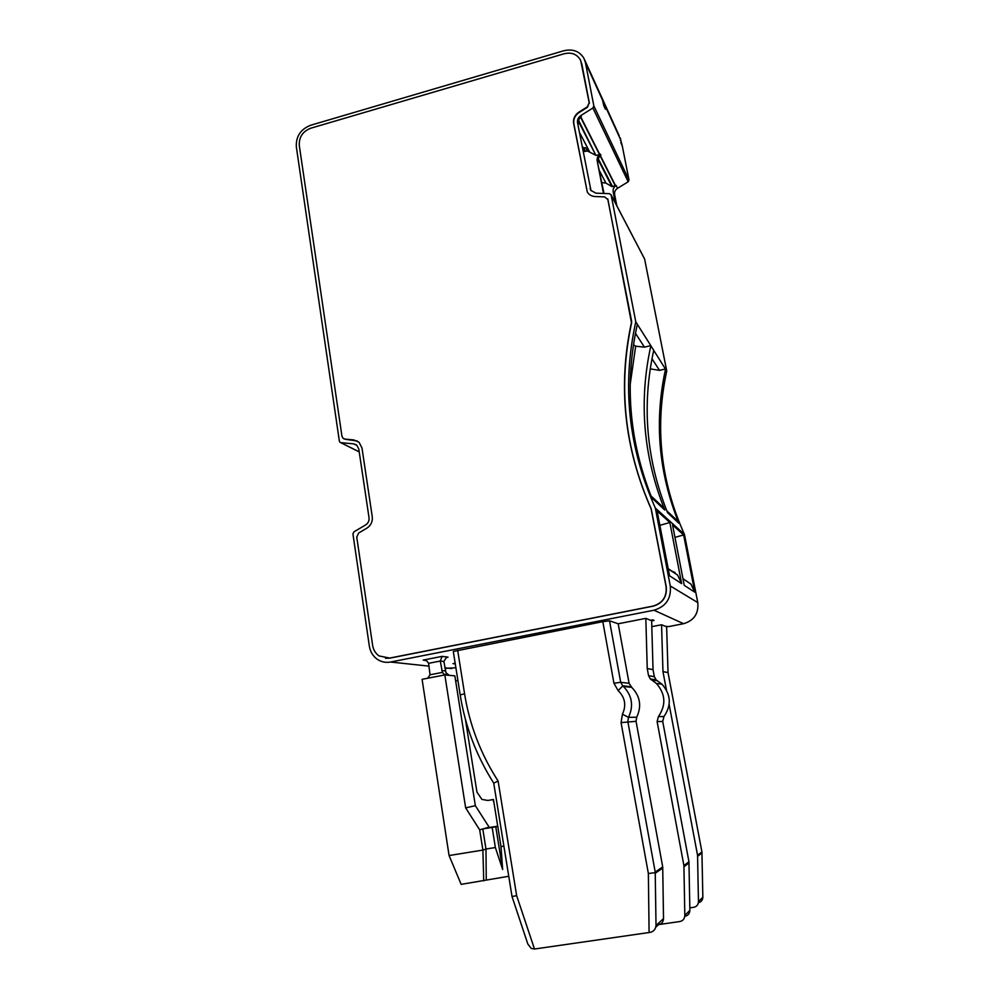 <?xml version="1.0" encoding="UTF-8"?>
<svg xmlns="http://www.w3.org/2000/svg" width="999" height="999" viewBox="0 0 999 999"><rect width="100%" height="100%" fill="white"/><g stroke="black" fill="none" stroke-linecap="round" stroke-linejoin="round"><path stroke-width="1.5" d="M645.829 618.369L647.24 668.531L648.563 675.686L650.337 678.97L656.368 683.441C665.596 694.018 666.271 705.069 658.391 716.595L657.117 721.603L683.915 865.609L684.827 915.459C684.64 918.805 682.979 920.828 679.869 921.528L658.591 924.599C661.688 923.9 663.336 921.877 663.523 918.556L662.712 866.907L636.051 721.303L636.7 717.245C641.857 706.131 640.197 696.178 631.743 687.374L629.095 683.316L618.194 623.776L645.829 618.369L650.524 620.279L652.684 619.855L654.095 620.429L651.935 620.854L651.311 620.129M534.49 949.025L516.645 895.653L512.025 896.54L527.822 944.005L531.193 948.388L534.49 949.025L650.312 932.342C653.658 931.543 655.556 929.282 656.018 925.536L655.219 872.09L627.834 721.528L628.508 717.332L622.427 714.21L621.066 722.614L636.051 721.303M649.1 932.616L648.363 873.513L655.294 872.651M648.363 873.513L621.066 722.614M516.645 895.653L498.101 781.018L493.731 783.154C476.411 755.806 465.222 726.398 460.189 694.904L453.309 651.473L602.809 621.665L613.948 683.279L618.144 690.609C625.074 697.439 626.51 705.306 622.427 714.21M618.144 690.609L622.789 685.926L623.413 686.475C632.13 695.566 633.828 705.843 628.508 717.332L636.7 717.245M631.131 686.85L622.789 685.926L620.691 682.28L609.515 620.804L618.194 623.776M647.24 668.531L653.034 669.667L654.345 676.648L656.081 679.844L661.975 684.203C670.978 694.53 671.64 705.306 663.96 716.545L662.712 721.428L688.948 861.775L689.859 910.351C689.685 913.61 688.074 915.571 685.027 916.258L684.752 916.545M650.524 620.279L651.635 620.729L653.034 669.667M512.025 896.54L493.731 783.154M498.101 781.018C480.756 754.058 469.58 724.974 464.572 693.793L460.189 694.904M449.075 855.544L482.892 850.087L479.682 829.844L465.646 807.866L444.83 674.937L422.09 679.32L449.075 855.544L461.163 884.365L508.741 876.273M502.647 869.505L495.779 826.722L497.777 826.485L501.011 846.615L502.647 869.505L495.367 847.527L485.976 849.038L482.792 828.958L492.157 827.422L495.367 847.527M486.251 879.794L485.976 849.038L482.892 850.087L483.728 880.843M501.011 846.615L503.883 846.153M495.779 826.722L492.157 827.422M479.682 829.844L489.123 827.147L475.362 805.694L465.646 807.866M425.961 660.414L423.164 660.077L442.12 656.368L440.297 661.038L442.395 672.402L444.792 674.949L454.845 675.848L475.362 805.694M497.739 826.185L486.126 828.009M497.777 826.485L493.444 799.5L487.837 800.461L481.918 799.412L476.948 792.12L465.384 719.143M457.642 650.187L464.572 693.793M602.809 621.665L609.515 620.804M651.798 626.648L661.563 624.762L665.659 626.423L668.918 626.535L683.578 623.701C694.055 620.554 698.788 613.511 697.777 602.597L684.465 534.465L655.332 508.029C628.284 447.39 621.765 385.339 635.789 321.865L611.163 195.067L644.617 259.028L666.745 371.054L665.534 369.143C654.133 421.341 658.566 472.702 678.858 523.226L675.099 518.618M697.777 602.597L670.279 585.963C671.403 598.488 665.971 606.568 653.983 610.214L390.522 662.025L429.021 666.133M444.967 668.381L455.894 667.757M423.164 660.077L426.673 660.751L428.583 663.324L430.045 674.787L442.395 672.402M442.12 656.368L448.052 657.155L446.341 657.617L443.893 661.475L445.979 672.752L449.238 675.336M427.634 678.259L430.045 674.787M666.083 586.675L666.246 586.775C667.145 596.778 662.799 603.246 653.221 606.156L653.059 606.081C662.637 603.159 666.982 596.69 666.083 586.675L651.086 508.778C624.275 448.089 617.719 386.014 631.43 322.54L607.954 199.638L604.682 196.915L595.067 196.528C591.645 196.303 589.048 194.817 587.3 192.07L573.826 123.676C573.239 119.118 574.999 115.397 579.095 112.525L587.487 107.268L589.21 102.797L587.287 106.856L578.896 112.125C574.787 114.997 573.026 118.706 573.613 123.277L587.3 192.07M580.719 60.577L589.21 102.797M581.543 63.237L580.282 59.678C576.723 54.046 571.366 52.073 564.223 53.746L310.689 128.234C302.709 131.418 298.901 137.163 299.288 145.467L341.945 436.201L343.032 438.274L344.892 439.085L353.808 439.935L359.016 442.245L361.975 447.939L372.265 516.795C372.727 521.665 370.941 525.437 366.908 528.134L358.703 532.979L356.755 537.1L372.639 645.429C373.389 649.924 375.524 653.421 379.058 655.931L389.947 658.129L385.489 658.279M653.059 606.081L389.598 658.091M578.246 124.038C577.884 121.079 578.908 118.544 581.331 116.433L580.881 115.534C578.271 117.37 577.147 119.73 577.522 122.64L590.796 189.673L577.522 122.64M590.796 189.673L591.121 190.759M356.119 444.717L353.596 443.856L356.88 445.317L358.778 448.951L369.031 517.732C369.318 520.829 368.181 523.226 365.622 524.937L353.908 531.855L352.934 533.916L369.355 646.203C370.279 651.847 372.964 656.243 377.422 659.377C381.431 662 385.789 662.886 390.522 662.025M668.244 568.968L677.622 575.087L681.668 583.666L669.555 575.774L657.13 511.051L669.842 522.502L659.864 525.337M666.246 586.775L651.248 508.928C624.462 448.289 617.906 386.251 631.605 322.827L631.455 321.004M607.717 198.876L631.63 321.278M581.755 63.686L589.41 103.209M343.906 438.836L344.892 439.085M357.28 440.996L345.254 439.273M653.221 606.156L389.947 658.129M611.163 195.067L609.527 193.694L595.779 193.157L590.809 190.31L590.097 188.411M593.856 105.969L629.008 179.995L628.171 181.781L592.894 108.004L593.856 105.969L585.439 62.612L583.878 58.204C579.432 51.149 572.727 48.664 563.786 50.762L310.564 125.287C300.599 129.258 295.854 136.438 296.328 146.803L339.373 441.196L339.922 442.232L359.215 451.86M583.528 151.648L587.424 150.999L595.866 155.295L578.334 121.154M585.676 147.765L583.641 147.864L585.726 147.765L587.424 150.999M583.641 147.864L585.352 151.099M578.583 120.33L595.866 155.295M596.528 155.369L599.5 154.558L580.556 117.133M604.02 193.481L597.177 160.739C596.828 158.004 597.864 155.794 600.324 154.096L599.5 154.558M615.347 202.922L613.174 191.733C612.824 189.136 613.811 187.05 616.133 185.452L611.912 186.563L605.931 183.117L601.898 182.53M628.171 181.781L617.569 188.299C615.259 189.885 614.273 191.97 614.622 194.543L616.795 205.682M592.894 108.004L580.881 115.534M629.008 179.995L622.302 146.041L620.816 142.507M622.302 146.041L620.192 137.874M619.992 138.337L604.482 104.358L605.444 109.253L603.746 105.282M605.444 109.253L603.846 105.769L602.01 97.952L603.608 101.473L603.334 103.159M604.482 104.358L603.608 101.473M353.596 443.856L340.846 442.644M670.279 585.963L655.332 508.029M683.628 534.927L694.804 592.207L684.253 585.339L672.552 524.95L683.628 534.927L674.962 537.375M681.668 583.666L669.842 522.502M633.491 344.792L635.651 346.191L644.455 347.153L650.811 345.617L635.789 321.865M665.534 369.143L650.849 345.804C638.611 401.423 643.244 456.156 664.772 510.027L660.776 505.119M637.35 324.35C624.325 383.092 629.133 440.934 651.785 497.852L664.772 510.027M653.733 350.387C641.658 405.332 646.253 459.415 667.532 512.624L678.858 523.226M666.745 371.054C654.632 426.81 660.539 481.281 684.465 534.465M493.881 802.234L493.781 801.573M455.656 680.968L457.917 680.531M493.169 799.55L493.506 801.635M457.105 680.681L457.854 680.119M666.445 690.072L662.961 671.603L668.031 672.589L701.922 851.935L702.846 897.189C702.684 900.186 701.198 902.022 698.388 902.696M669.155 704.495L697.552 855.256L698.463 901.622C698.301 904.732 696.753 906.617 693.843 907.279L689.822 907.866M597.177 160.739L603.496 193.456M665.659 626.423L666.895 626.922L666.358 626.286M620.354 140.222L620.566 138.686M666.633 626.81L668.031 672.589M598.001 162.325C597.652 159.54 598.613 157.18 600.899 155.232L600.324 154.096M662.961 671.603L661.563 624.762M455.282 663.885L452.997 663.623L455.269 663.823M675.037 572.527L671.665 571.041M694.804 592.207L690.996 584.178L682.966 578.671M635.651 346.191L630.207 384.365M610.963 194.543L644.617 259.028M650.249 368.868L659.527 370.379L665.509 368.968M655.806 927.209L658.591 924.599M613.948 683.279L620.691 682.28L629.095 683.316M655.219 872.09L662.712 866.907M655.332 873.213L662.824 867.994M656.018 925.536L663.523 918.556M648.563 675.686L654.345 676.648M651.548 679.857L657.255 680.706M658.391 716.595L663.96 716.545M657.117 721.603L662.712 721.428M683.915 865.609L688.948 861.775M684.028 866.695L689.06 862.849M684.827 915.459L689.859 910.351M653.983 610.214L683.578 623.701M444.88 667.832L451.723 668.556M452.997 663.623L455.169 663.199M447.177 657.33L448.052 657.155M443.893 661.475L440.297 661.038L428.583 663.324M441.795 670.554L445.367 670.916M582.979 148.776L584.353 151.361M584.952 151.199L582.579 146.716M580.057 133.466L589.56 151.698M580.794 116.908L599.762 154.445M600.387 155.669L615.596 185.777M616.133 185.452L617.569 188.299M585.439 62.612L602.884 100.862M356.793 445.229L355.219 444.43M644.455 347.153L635.476 333.316M698.463 901.622L702.846 897.189M697.652 856.268L702.035 852.921M697.552 855.256L701.922 851.935M599.712 171.191L605.931 183.117M598.076 159.615L611.912 186.563M598.301 158.841L612.537 186.638M600.174 155.881L615.359 185.889M659.527 370.379L651.997 358.766M613.174 191.733L614.622 194.543M622.639 685.789L630.981 686.713M623.413 686.475L631.743 687.374M650.337 678.97L656.081 679.844M656.368 683.441L661.975 684.203M443.893 674.362L447.914 674.725M677.622 575.087L668.194 568.681M619.218 135.777L603.771 101.886M602.072 98.152L584.69 59.977M340.671 442.619L359.228 451.923M663.324 507.504L650.986 495.879M690.996 584.178L682.979 578.721M677.497 520.866L666.783 510.776"/></g></svg>
